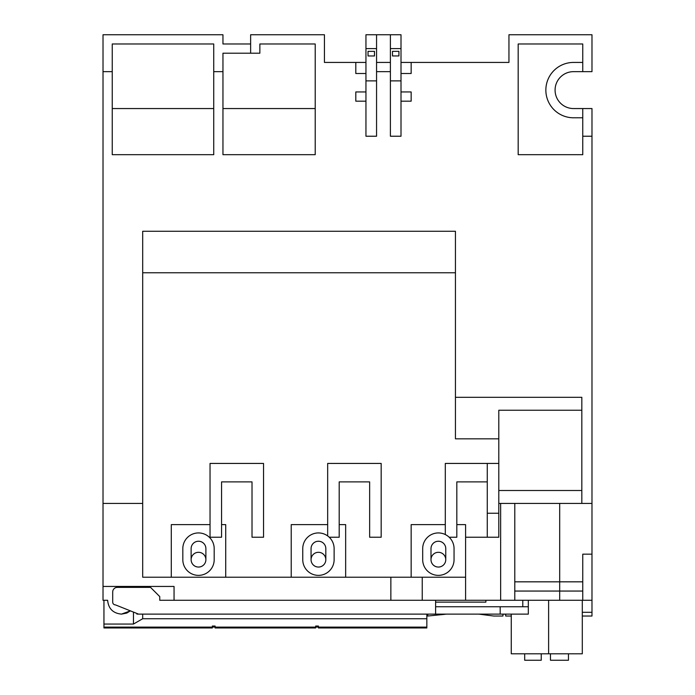 <?xml version="1.0" encoding="UTF-8"?>
<svg xmlns="http://www.w3.org/2000/svg" width="695" height="695" viewBox="0 0 695 695"><rect width="100%" height="100%" fill="white"/><g stroke="black" fill="none" stroke-linecap="round" stroke-linejoin="round"><path stroke-width="1.04" d="M182.82 548.616A15.681 15.681 0 0 1 198.509 532.935A15.681 15.681 0 0 1 214.19 548.616L214.19 559.692A15.681 15.681 0 0 1 198.509 575.373A15.681 15.681 0 0 1 182.82 559.692L182.82 548.616M302.759 548.616A15.681 15.681 0 0 1 318.44 532.935A15.681 15.681 0 0 1 334.121 548.616L334.121 559.692A15.681 15.681 0 0 1 318.44 575.373A15.681 15.681 0 0 1 302.759 559.692L302.759 548.616M422.69 548.616A15.681 15.681 0 0 1 438.371 532.935A15.681 15.681 0 0 1 454.052 548.616L454.052 559.692A15.681 15.681 0 0 1 438.371 575.373A15.681 15.681 0 0 1 422.69 559.692L422.69 548.616M196.72 566.851A7.384 7.384 0 0 1 191.342 557.911A7.384 7.384 0 0 1 200.29 552.525A7.384 7.384 0 0 1 205.668 561.473A7.384 7.384 0 0 1 191.125 559.692L191.125 548.616A7.384 7.384 0 0 1 198.509 541.24A7.384 7.384 0 0 1 205.885 548.616L205.885 559.692A7.384 7.384 0 0 1 198.509 567.068M316.659 566.851A7.384 7.384 0 0 1 311.273 557.911A7.384 7.384 0 0 1 320.221 552.525A7.384 7.384 0 0 1 325.599 561.473A7.384 7.384 0 0 1 311.056 559.692L311.056 548.616A7.384 7.384 0 0 1 318.44 541.24A7.384 7.384 0 0 1 325.816 548.616L325.816 559.692A7.384 7.384 0 0 1 318.44 567.068M436.59 566.851A7.384 7.384 0 0 1 431.213 557.911A7.384 7.384 0 0 1 440.152 552.525A7.384 7.384 0 0 1 445.538 561.473A7.384 7.384 0 0 1 430.996 559.692L430.996 548.616A7.384 7.384 0 0 1 438.371 541.24A7.384 7.384 0 0 1 445.756 548.616L445.756 559.692A7.384 7.384 0 0 1 438.371 567.068M126.82 613.051L130.391 610.862L121.469 614.119C113.05 613.294 108.437 608.681 107.629 600.28L103.016 600.28L103.016 503.415L142.692 503.415M365.952 62.428L324.435 62.428L324.435 34.75L250.634 34.75L250.634 43.976L222.956 43.976L222.956 34.75L103.016 34.75L103.016 503.415M498.801 503.415L591.984 503.415L591.984 600.28L422.23 600.28L422.23 577.215M390.859 577.215L390.859 600.28L159.754 600.28L174.054 600.28L174.054 586.441L103.016 586.441M591.984 503.415L591.984 108.559L582.757 108.559L582.757 154.681L518.175 154.681L518.175 43.976L582.757 43.976L582.757 71.654L591.984 71.654L591.984 34.75L508.949 34.75L508.949 62.428L401.006 62.428M390.399 136.229L401.006 136.229L401.006 80.881L390.399 80.881L390.399 136.229M365.952 136.229L376.56 136.229L376.56 34.75L365.952 34.75L365.952 136.229M250.634 53.202L259.861 53.202L259.861 43.976L315.209 43.976L315.209 154.681L222.956 154.681L222.956 53.202L250.634 53.202L250.634 43.976M213.73 71.654L213.73 154.681L112.242 154.681L112.242 43.976L213.73 43.976L213.73 71.654L222.956 71.654M465.589 600.28L465.589 577.215L142.692 577.215L142.692 231.253L455.442 231.253L455.442 438.832L498.801 438.832L498.801 410.232L581.828 410.232L581.828 397.323L455.442 397.323M103.016 71.654L112.242 71.654M121.469 614.119L126.742 613.077M500.643 503.415L500.643 600.28M514.786 503.415L514.786 600.28M514.786 591.054L559.692 591.054L559.692 600.28M582.757 600.28L582.757 591.054L559.692 591.054L559.692 581.828L514.786 581.828M581.828 503.415L581.828 410.232M455.442 272.77L142.692 272.77M376.56 34.75L390.399 34.75L390.399 80.881M390.399 34.75L401.006 34.75L401.006 80.881M582.757 71.654L573.531 71.654A18.452 18.452 0 0 0 555.079 90.107A18.452 18.452 0 0 0 573.531 108.559L582.757 108.559M465.589 577.215L465.589 524.629L456.824 524.629M498.801 438.832L498.801 537.235L465.589 537.235M591.984 554.158L582.757 554.158L582.757 591.054L582.757 581.828L559.692 581.828L559.692 503.415M171.291 577.215L171.291 524.629L210.038 524.629M221.566 524.629L225.719 524.629L225.719 577.215M291.222 577.215L291.222 524.629L327.666 524.629M339.195 524.629L345.658 524.629L345.658 577.215M411.153 577.215L411.153 524.629L445.295 524.629M498.801 490.496L581.828 490.496M112.242 108.559L213.73 108.559M222.956 108.559L315.209 108.559M365.952 73.496L355.805 73.496L355.805 62.428M401.006 73.496L411.153 73.496L411.153 62.428M365.952 91.949L355.805 91.949L355.805 101.175L365.952 101.175M376.56 80.881L365.952 80.881M376.56 48.589L365.952 48.589M376.56 71.654L390.399 71.654M376.56 62.428L390.399 62.428M401.006 48.589L390.399 48.589M401.006 101.175L411.153 101.175L411.153 91.949L401.006 91.949M582.757 62.428L573.531 62.428A27.678 27.678 0 0 0 545.853 90.107A27.678 27.678 0 0 0 573.531 117.785L582.757 117.785M498.801 513.249L487.264 513.249L487.264 463.435L498.801 463.435M487.264 463.435L445.295 463.435L445.295 534.542M487.264 513.249L487.264 537.235M329.23 537.235L339.195 537.235L339.195 481.887L369.644 481.887L369.644 537.235L381.173 537.235L381.173 463.435L327.666 463.435L327.666 535.941M221.566 537.235L221.566 481.887L252.016 481.887L252.016 537.235L263.544 537.235L263.544 463.435L210.038 463.435L210.038 537.235L221.566 537.235M374.483 55.965L374.483 51.361L368.029 51.361L368.029 55.965L374.483 55.965M398.93 55.948L398.93 51.334L392.475 51.334L392.475 55.948L398.93 55.948M449.161 537.235L456.824 537.235L456.824 481.887L487.264 481.887M435.609 602.131L485.883 602.131L485.883 600.28M522.788 606.744L522.788 600.28M524.69 653.795L524.69 660.25L541.24 660.25L541.24 653.795M550.466 653.795L550.466 660.25L568.449 660.25L568.449 653.795M335.781 627.959L426.843 627.959L426.843 627.107L318.44 627.107L318.44 627.959L335.781 627.959M232.451 627.959L315.669 627.959L315.669 627.107L215.111 627.107L215.111 627.959L232.451 627.959M129.122 627.959L212.34 627.959L212.34 627.107L103.946 627.107L103.946 627.959L129.122 627.959M426.843 614.119L426.843 627.107M315.669 627.107L315.669 626.047L318.44 626.047L318.44 627.107M103.946 627.107L103.946 624.058L133.466 624.058L142.692 618.732L426.843 618.732M215.111 627.107L215.111 626.047L212.34 626.047L212.34 627.107M103.946 600.28L103.946 624.058M142.692 618.732L142.692 614.119M133.466 612.095L133.466 624.058M427.764 614.119L427.764 616.031L445.591 614.232M478.803 614.119L493.728 616.031L478.803 614.119M582.297 616.031L591.984 616.031L591.984 612.304L582.297 612.304M505.717 614.119L505.717 616.031L511.259 616.031M591.984 600.28L591.984 612.304M493.728 616.031L502.954 616.031L502.954 614.119M435.609 606.744L528.322 606.744L528.322 600.28M582.297 600.28L582.297 653.795L511.259 653.795L511.259 614.119M137.619 613.755L136.898 614.119L136.898 613.468L130.391 610.862M137.619 614.119L500.183 614.119L500.183 606.744M500.183 614.119L528.322 614.119L528.322 606.744M435.609 614.119L435.609 600.28M390.859 600.28L422.23 600.28M138.54 614.119L115.474 604.893A2.771 2.771 0 0 1 112.703 602.131L112.703 591.984A4.613 4.613 0 0 1 117.316 587.371L150.528 587.371L159.754 596.597L159.754 600.28M582.757 136.229L591.984 136.229M548.616 600.28L548.616 653.795M318.44 627.038L315.669 627.038M215.111 627.038L212.34 627.038M505.717 614.18L502.954 614.18"/></g></svg>
